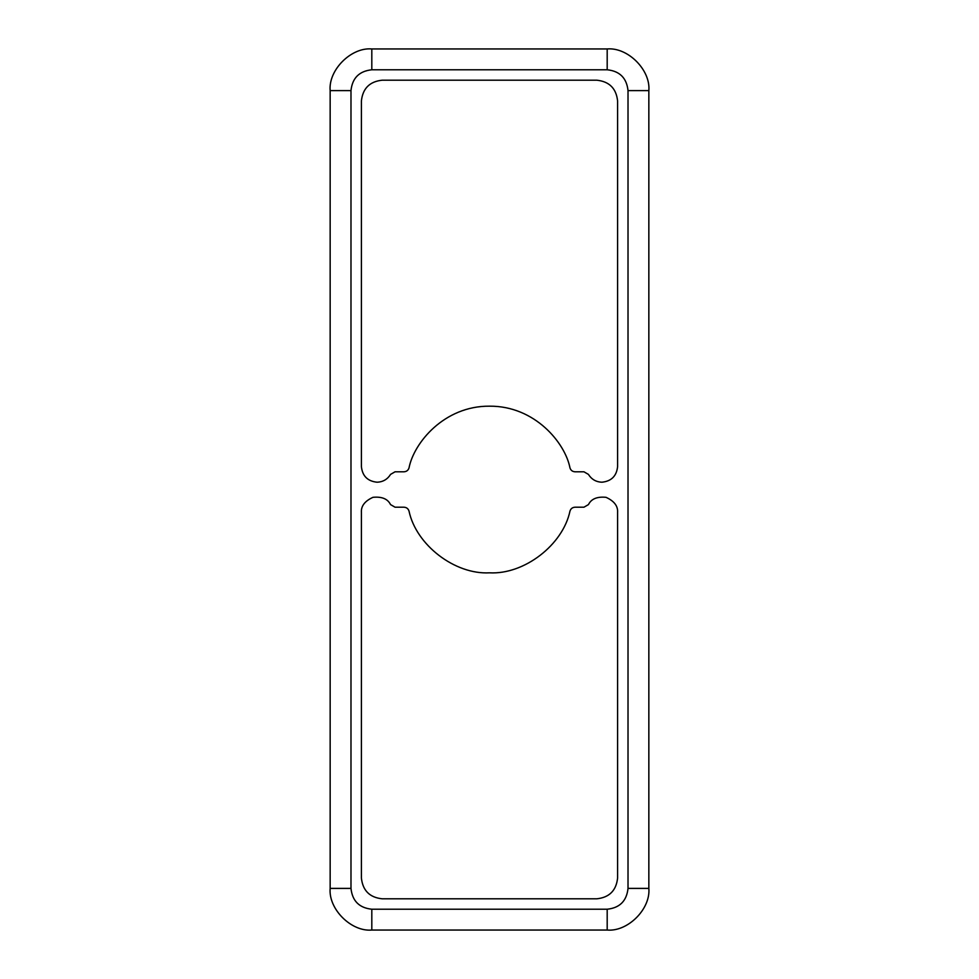 <?xml version="1.0" encoding="UTF-8"?>
<svg xmlns="http://www.w3.org/2000/svg" width="979" height="979" viewBox="0 0 979 979"><rect width="100%" height="100%" fill="white"/><g stroke="black" fill="none" stroke-linecap="round" stroke-linejoin="round"><path stroke-width="1.47" d="M489.5 572.825C454.88 574.734 416.136 544.997 409.014 511.062C416.136 544.997 454.88 574.734 489.5 572.825C524.12 574.734 562.864 544.997 569.986 511.062C562.864 544.997 524.12 574.734 489.5 572.825M601.975 482.206C611.398 481.215 616.611 476.014 617.602 466.591C616.611 476.014 611.398 481.215 601.975 482.206C596.089 481.998 591.585 479.392 588.452 474.399C591.585 479.392 596.089 481.998 601.975 482.206C596.089 481.998 591.585 479.392 588.452 474.399L583.937 471.792L575.016 471.792C572.47 471.633 570.794 470.336 569.986 467.938C565.14 442.838 534.791 405.82 489.5 406.175C444.209 405.82 413.86 442.838 409.014 467.938C408.206 470.336 406.53 471.633 403.984 471.792L395.063 471.792L390.548 474.399C387.415 479.392 382.911 481.998 377.025 482.206C382.911 481.998 387.415 479.392 390.548 474.399C387.415 479.392 382.911 481.998 377.025 482.206C367.602 481.215 362.389 476.014 361.398 466.591C362.389 476.014 367.602 481.215 377.025 482.206C367.602 481.215 362.389 476.014 361.398 466.591L361.398 101.021C362.719 88.465 369.67 81.514 382.226 80.192L596.774 80.192C609.33 81.514 616.28 88.465 617.602 101.021L617.602 466.591L617.602 101.021C616.28 88.465 609.33 81.514 596.774 80.192C609.33 81.514 616.28 88.465 617.602 101.021M371.812 909.222L607.188 909.222C619.756 907.9 626.695 900.949 628.016 888.394L628.016 90.606C626.695 78.051 619.756 71.1 607.188 69.778L371.812 69.778C359.244 71.1 352.305 78.051 350.984 90.606L350.984 888.394C352.305 900.949 359.244 907.9 371.812 909.222L371.812 930.05L607.188 930.05C627.796 931.91 650.705 909.001 648.844 888.394C650.705 909.001 627.796 931.91 607.188 930.05L371.812 930.05C351.204 931.91 328.295 909.001 330.156 888.394C328.295 909.001 351.204 931.91 371.812 930.05L371.812 909.222C359.244 907.9 352.305 900.949 350.984 888.394L330.156 888.394L330.156 90.606L330.156 888.394L350.984 888.394L350.984 90.606L330.156 90.606C328.295 69.998 351.204 47.09 371.812 48.95C351.204 47.09 328.295 69.998 330.156 90.606L350.984 90.606C352.305 78.051 359.244 71.1 371.812 69.778L371.812 48.95L607.188 48.95L371.812 48.95L371.812 69.778L607.188 69.778L607.188 48.95C627.796 47.09 650.705 69.998 648.844 90.606C650.705 69.998 627.796 47.09 607.188 48.95L607.188 69.778C619.756 71.1 626.695 78.051 628.016 90.606L648.844 90.606L648.844 888.394L628.016 888.394C626.695 900.949 619.756 907.9 607.188 909.222L607.188 930.05L607.188 909.222L371.812 909.222M361.398 512.409C360.97 506.057 364.837 501.028 372.975 497.32C381.883 496.463 387.733 498.886 390.548 504.601L395.063 507.208L403.984 507.208C406.53 507.367 408.206 508.664 409.014 511.062C408.206 508.664 406.53 507.367 403.984 507.208L395.063 507.208L390.548 504.601C387.733 498.886 381.883 496.463 372.975 497.32C364.837 501.028 360.97 506.057 361.398 512.409L361.398 877.979L361.398 512.409C360.97 506.057 364.837 501.028 372.975 497.32C381.883 496.463 387.733 498.886 390.548 504.601M569.986 511.062C570.794 508.664 572.47 507.367 575.016 507.208L583.937 507.208L588.452 504.601C591.267 498.886 597.117 496.463 606.025 497.32C614.163 501.028 618.03 506.057 617.602 512.409L617.602 877.979C616.28 890.535 609.33 897.486 596.774 898.808L382.226 898.808C369.67 897.486 362.719 890.535 361.398 877.979C362.719 890.535 369.67 897.486 382.226 898.808L596.774 898.808C609.33 897.486 616.28 890.535 617.602 877.979L617.602 512.409C618.03 506.057 614.163 501.028 606.025 497.32C597.117 496.463 591.267 498.886 588.452 504.601L583.937 507.208L575.016 507.208C572.47 507.367 570.794 508.664 569.986 511.062C570.794 508.664 572.47 507.367 575.016 507.208L583.937 507.208M403.984 507.208C406.53 507.367 408.206 508.664 409.014 511.062M588.452 504.601C591.267 498.886 597.117 496.463 606.025 497.32C614.163 501.028 618.03 506.057 617.602 512.409M617.602 877.979C616.28 890.535 609.33 897.486 596.774 898.808M382.226 898.808C369.67 897.486 362.719 890.535 361.398 877.979M575.016 471.792C572.47 471.633 570.794 470.336 569.986 467.938C570.794 470.336 572.47 471.633 575.016 471.792L583.937 471.792L588.452 474.399M409.014 467.938C408.206 470.336 406.53 471.633 403.984 471.792C406.53 471.633 408.206 470.336 409.014 467.938C413.86 442.838 444.209 405.82 489.5 406.175C534.791 405.82 565.14 442.838 569.986 467.938M395.063 471.792L403.984 471.792L395.063 471.792L390.548 474.399M361.398 101.021C362.719 88.465 369.67 81.514 382.226 80.192C369.67 81.514 362.719 88.465 361.398 101.021L361.398 466.591M596.774 80.192L382.226 80.192M648.844 888.394L648.844 90.606L628.016 90.606L628.016 888.394L648.844 888.394"/></g></svg>
